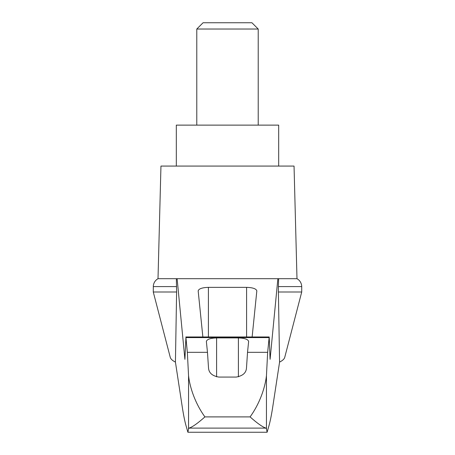 <?xml version="1.0" encoding="UTF-8"?>
<svg xmlns="http://www.w3.org/2000/svg" width="455" height="455" viewBox="0 0 455 455"><rect width="100%" height="100%" fill="white"/><g stroke="black" fill="none" stroke-linecap="round" stroke-linejoin="round"><path stroke-width="0.68" d="M301.722 291.996L301.722 286.593L278.392 286.593L278.392 291.996L301.722 291.996L284.739 357.357C284.29 359.018 282.566 360.599 279.569 362.112L272.733 406.986C271.351 415.91 269.963 422.627 268.552 427.131L267.113 432.25L266.448 428.866L265.936 428.11L189.064 428.11L188.552 428.866L187.887 432.25L186.448 427.131C185.037 422.627 183.649 415.91 182.267 406.986L175.431 362.112C172.434 360.599 170.71 359.018 170.261 357.357L153.278 291.996L153.335 285.683C153.773 282.601 155.326 280.269 158.01 278.688L177.12 278.688L184.912 359.336L185.924 337.593L187.346 352.318L188.552 375.693C189.883 388.035 195.644 404.216 204.921 416.894L250.079 416.894C259.367 404.182 265.089 388.121 266.448 375.693L267.654 352.318L247.531 352.318L246.468 368.186C246.075 372.958 242.663 375.921 236.242 377.064L218.758 377.064C212.36 375.944 208.953 372.986 208.532 368.186L207.469 352.318L187.346 352.318M175.431 362.112L176.608 291.996L153.278 291.996M278.392 291.996L279.569 362.112M176.364 278.688L176.608 291.996M267.654 352.318L269.201 336.973L270.088 359.336L277.88 278.688L177.12 278.688M238.659 278.688L216.341 278.688M202.867 336.973L198.17 290.881C198.789 288.743 202.202 287.566 208.407 287.355L246.593 287.355C252.798 287.566 256.211 288.743 256.83 290.881L252.133 336.973M207.469 352.318L206.365 341.443C206.98 339.305 210.392 338.128 216.603 337.917L238.397 337.917C244.608 338.128 248.02 339.305 248.635 341.443L247.531 352.318M265.936 428.11C262.535 427.023 257.246 423.281 250.079 416.894M267.113 432.25L187.887 432.25M258.212 29.029L251.933 22.75L203.066 22.75L196.787 29.029L258.212 29.029L258.212 125.125M196.787 29.029L196.787 125.125M278.688 166.075L278.688 125.125L176.312 125.125L176.312 166.075M176.608 286.593L153.278 286.593M189.064 428.11C192.465 427.023 197.754 423.281 204.921 416.894M278.392 286.593L278.636 278.688L277.88 278.688M301.722 286.593L301.665 285.683C301.227 282.601 299.674 280.269 296.99 278.688L278.636 278.688M296.99 278.688L294.044 166.075L160.956 166.075L158.01 278.688M188.552 428.866L188.552 375.693M269.076 337.593L185.924 337.593M266.448 428.866L266.448 375.693M208.407 287.355L208.407 336.973M246.593 287.355L246.593 336.973M216.603 337.917L216.603 376.831M238.397 337.917L238.397 376.831M185.799 336.973L269.201 336.973"/></g></svg>
